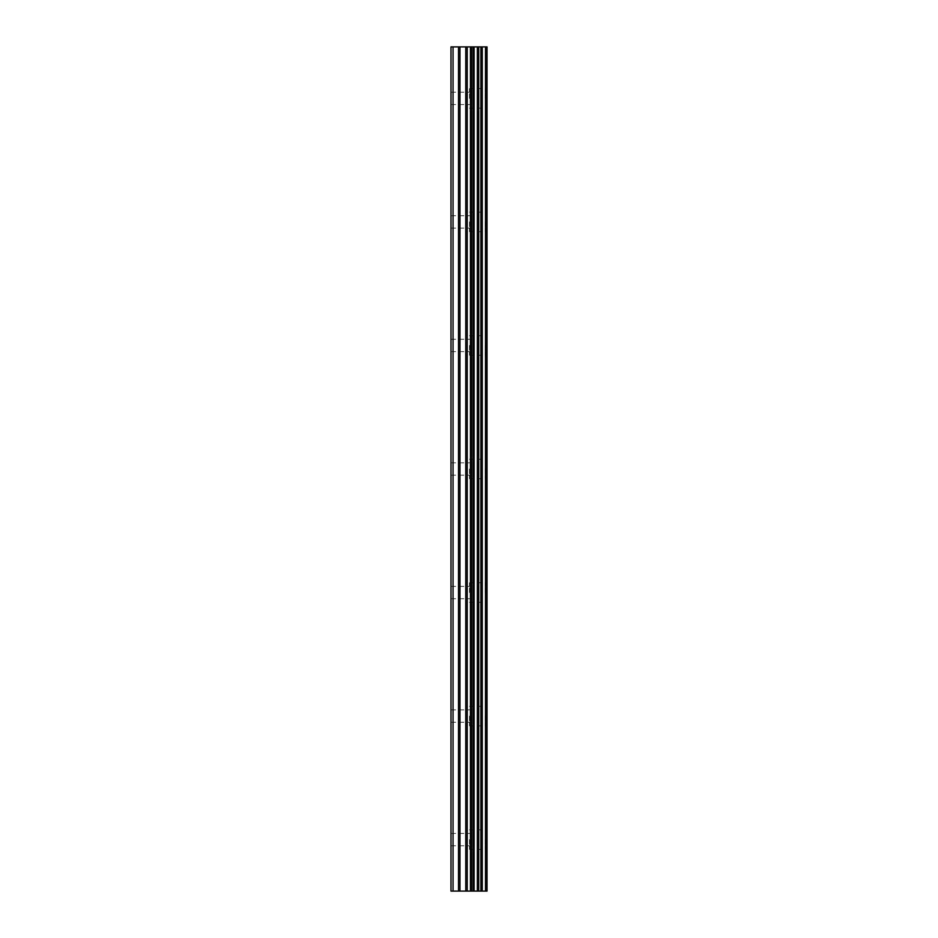 <?xml version="1.0" encoding="UTF-8"?>
<svg xmlns="http://www.w3.org/2000/svg" width="938" height="938" viewBox="0 0 938 938"><rect width="100%" height="100%" fill="white"/><g stroke="black" fill="none" stroke-linecap="round" stroke-linejoin="round"><path stroke-width="0.7" stroke-dasharray="4.69 3.52" d="M450.979 98.373L450.979 92.194L450.979 98.373M469.516 98.373L469.516 88.594L469.516 98.373M486.998 98.373L486.998 88.594L487.021 98.373M450.979 221.919L450.979 215.74L450.979 221.919M469.516 221.919L469.516 231.698L469.516 221.919M486.998 221.919L486.998 231.698L487.021 221.919M450.979 345.454L450.979 351.633L450.979 345.454M469.516 345.454L469.516 355.244L469.516 345.454M486.998 345.454L486.998 355.244L487.021 345.454M450.979 469L450.979 475.179L450.979 469M469.516 469L469.516 478.779L469.516 469M486.998 469L486.998 478.779L487.021 469M450.979 592.546L450.979 586.367L450.979 592.546M469.516 592.546L469.516 582.756L469.516 592.546M486.998 592.546L486.998 582.756L487.021 592.546M450.979 716.081L450.979 722.26L450.979 716.081M469.516 716.081L469.516 725.86L469.516 716.081M486.998 716.081L486.998 725.86L487.021 716.081M450.979 839.627L450.979 845.806L450.979 839.627M469.516 839.627L469.516 849.406L469.516 839.627M486.998 839.627L486.998 849.406L487.021 839.627M485.145 839.627L485.145 849.406L485.145 839.627M485.145 716.081L485.145 725.86L485.145 716.081M485.145 592.546L485.145 582.756L485.145 592.546M485.145 469L485.145 478.779L485.145 469M485.145 345.454L485.145 355.244L485.145 345.454M485.145 221.919L485.145 231.698L485.145 221.919M485.145 98.373L485.145 88.594L485.145 98.373M472.049 891.1L469.223 891.1L472.049 891.1M468.754 891.1L465.928 891.1L468.754 891.088M465.928 891.1L472.518 891.1L465.928 891.088M465.459 891.1L471.732 891.1L465.459 891.088M453.042 891.1L453.042 46.9L450.979 46.9L450.979 891.1L458.518 891.1L458.518 46.9L487.021 46.9L487.021 891.1L485.497 891.1L485.497 46.9M485.497 891.1L458.518 891.1M472.049 46.9L469.223 46.9L472.049 46.9M468.754 46.9L465.928 46.9L468.754 46.912M465.459 46.9L472.518 46.9L465.459 46.912M471.509 46.9L472.506 46.9L471.509 46.912M472.506 46.9L465.447 46.9L472.506 46.912M465.447 46.9L471.603 46.9L465.447 46.912M453.042 46.9L458.518 46.9M473.409 891.1L473.409 46.9M474.1 891.1L474.1 46.9M486.189 891.1L486.189 46.9M459.972 891.1L459.972 46.9M465.764 891.1L465.764 46.9M467.218 891.1L467.218 46.9M470.43 891.1L470.43 46.9M471.884 891.1L471.884 46.9M477.36 891.1L477.36 46.9M477.653 891.1L477.653 46.9M477.981 891.1L477.981 46.9M478.708 891.1L478.708 46.9M480.889 891.1L480.889 46.9M481.616 891.1L481.616 46.9M481.98 891.1L481.98 46.9M482.261 891.1L482.261 46.9M450.979 104.552L469.516 104.552M450.979 228.098L469.516 228.098M450.979 351.633L469.516 351.633M450.979 475.179L469.516 475.179M450.979 598.714L469.516 598.714M450.979 722.26L469.516 722.26M450.979 845.806L469.516 845.806M469.516 849.406L485.145 849.406M469.516 725.86L485.145 725.86M469.516 602.325L485.145 602.325M469.516 478.779L485.145 478.779M469.516 355.244L485.145 355.244M469.516 231.698L485.145 231.698M469.516 108.151L485.145 108.151M469.516 88.594L485.145 88.594M469.516 212.14L485.145 212.14M469.516 335.675L485.145 335.675M469.516 459.221L485.145 459.221M469.516 582.756L485.145 582.756M469.516 706.302L485.145 706.302M469.516 829.849L485.145 829.849M450.979 833.448L469.516 833.448M450.979 709.902L469.516 709.902M450.979 586.367L469.516 586.367M450.979 462.821L469.516 462.821M450.979 339.286L469.516 339.286M450.979 215.74L469.516 215.74M450.979 92.194L469.516 92.194"/><path stroke-width="1.41" d="M486.189 46.9L487.021 46.9L487.021 891.1L486.189 891.1L486.189 46.9L450.979 46.9L450.979 891.1L453.042 891.1L453.042 46.9M453.042 891.1L486.189 891.1M485.497 891.1L485.497 46.9M474.1 891.1L474.1 46.9M473.409 891.1L473.409 46.9M482.261 891.1L482.261 46.9M481.98 891.1L481.98 46.9M481.616 891.1L481.616 46.9M480.889 891.1L480.889 46.9M478.708 891.1L478.708 46.9M477.981 891.1L477.981 46.9M477.653 891.1L477.653 46.9M477.36 891.1L477.36 46.9M471.884 891.1L471.884 46.9M470.43 891.1L470.43 46.9M467.218 891.1L467.218 46.9M465.764 891.1L465.764 46.9M459.972 891.1L459.972 46.9M458.518 891.1L458.518 46.9"/></g></svg>
